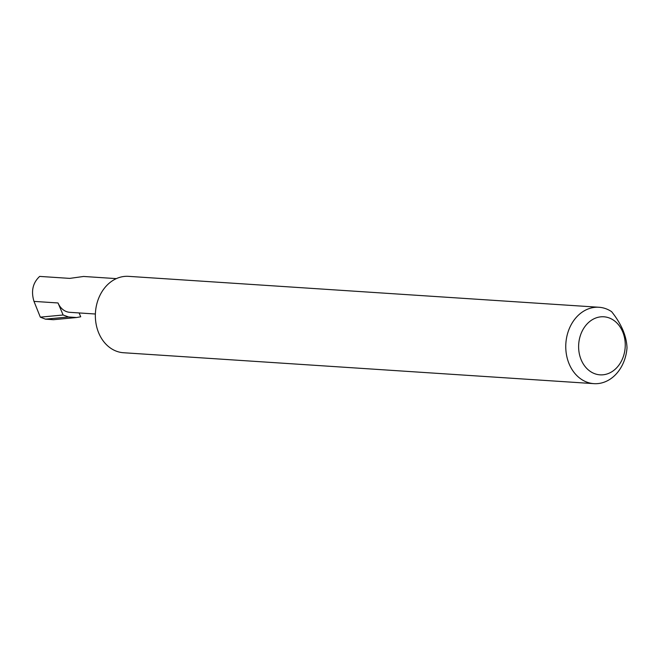 <?xml version="1.0" encoding="UTF-8"?>
<svg xmlns="http://www.w3.org/2000/svg" width="660" height="660" viewBox="0 0 660 660"><rect width="100%" height="100%" fill="white"/><g stroke="black" fill="none" stroke-linecap="round" stroke-linejoin="round"><path stroke-width="0.99" d="M95.378 314.012L69.861 312.328A18.34 14.685 -86.2 0 1 58.022 302.965L33.99 301.389C30.896 291.184 32.785 282.851 39.666 276.408L69.762 278.388L83.597 276.466L116.35 278.619M612.711 371.192A29.089 23.298 -86.2 0 1 581.254 359.989A29.089 23.298 -86.2 0 1 591.162 320.438A29.089 23.298 -86.2 0 1 622.619 331.642A29.089 23.298 -86.2 0 1 612.711 371.192M582.277 312.064A38.28 30.649 93.8 0 0 566.362 354.115A38.28 30.649 93.8 0 0 593.934 383.65A38.28 30.649 93.8 0 0 610.624 378.848A38.28 30.649 93.8 0 0 627 347.902C626.62 336.146 621.497 324.068 611.622 311.668A38.28 30.649 93.8 0 0 598.958 307.263A38.28 30.649 93.8 0 0 582.277 312.064M598.958 307.263L128.543 276.35A38.28 30.649 93.8 0 0 111.862 281.152A38.28 30.649 93.8 0 0 95.956 323.21A38.28 30.649 93.8 0 0 123.527 352.737L593.934 383.65M58.022 302.965L63.129 315.001L68.607 316.973L76.576 317.526L80.726 316.784L79.093 312.939M63.129 315.001L40.318 317.147L45.449 319.151L68.607 316.973M45.449 319.151L53.419 319.696L76.576 317.526M33.99 301.389L40.318 317.147"/></g></svg>
